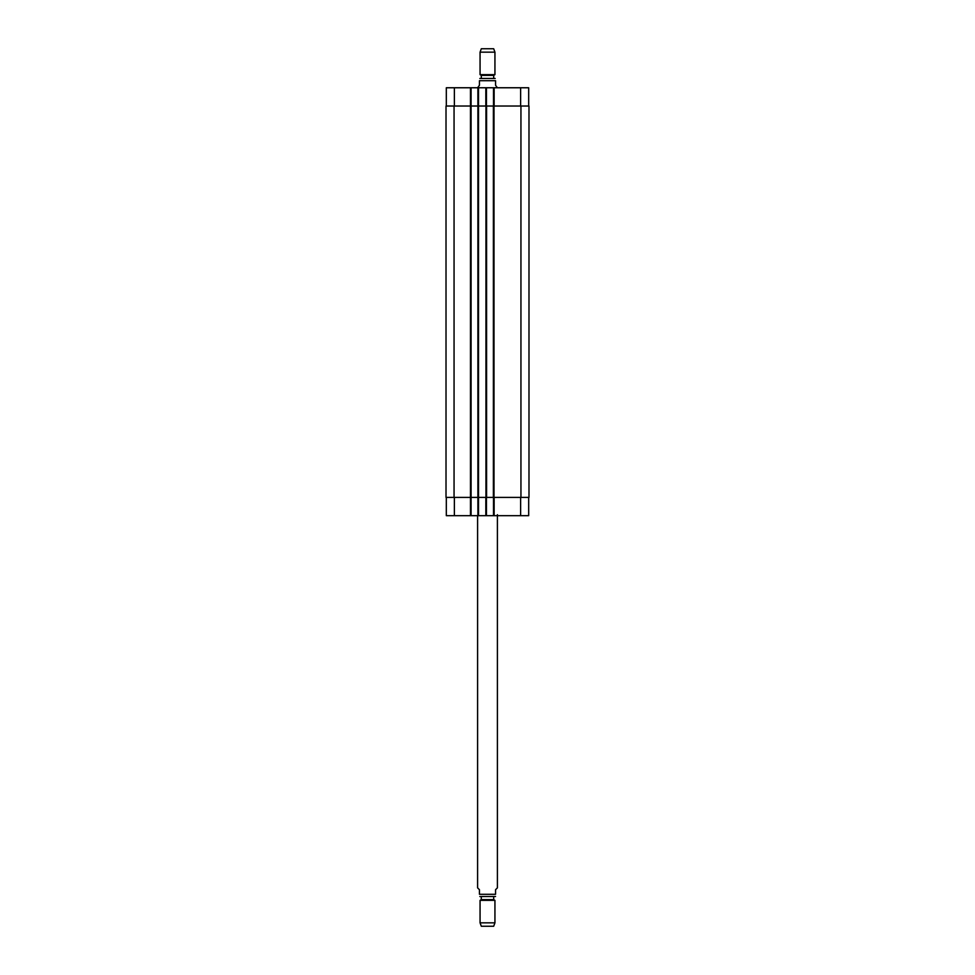 <?xml version="1.0" encoding="UTF-8"?>
<svg xmlns="http://www.w3.org/2000/svg" width="975" height="975" viewBox="0 0 975 975"><rect width="100%" height="100%" fill="white"/><g stroke="black" fill="none" stroke-linecap="round" stroke-linejoin="round"><path stroke-width="1.46" d="M477.592 515.678L477.592 887.859L479.444 889.712L479.444 894.294C479.444 897.548 479.444 897.548 479.444 894.294L495.556 894.294L495.556 889.712L497.408 887.859L497.408 514.69M495.556 894.294C495.556 897.548 495.556 897.548 495.556 894.294M495.556 896.488L479.822 896.525L481.26 896.525L481.309 899.62L480.066 900.339L480.066 922.85L494.934 922.85L494.934 900.339L480.066 900.339M493.691 896.525L493.691 899.62L481.309 899.62M493.691 899.62L494.934 900.339M494.934 922.85L493.691 926.25L481.309 926.25L480.066 922.85M497.408 87.762L495.556 85.288L495.556 80.706C495.556 77.452 495.556 77.452 495.556 80.706L479.444 80.706L479.444 85.288L477.592 87.762M479.444 80.706C479.444 77.452 479.444 77.452 479.444 80.706M493.691 78.475L479.822 78.475L495.178 78.475L493.691 78.475L493.691 75.38L494.934 74.661L494.934 52.15L480.066 52.15L480.066 74.661L494.934 74.661M481.309 78.475L481.309 75.38L493.691 75.38M480.066 52.15L481.309 48.75L493.691 48.75L494.934 52.15M446.318 497.408L446.318 515.678L528.682 515.678L528.682 497.408M446.318 106.031L446.318 87.762L528.682 87.762L528.682 106.031M471.083 515.678L471.083 106.031L446.014 106.031L446.014 497.408L528.986 497.408L528.986 106.031L471.083 106.031L471.083 87.762M477.896 515.678L477.896 87.762M486.452 106.031L486.452 87.762M493.508 106.031L493.508 87.762M486.452 497.408L486.452 515.678M493.508 497.408L493.508 515.678M486.574 106.031L486.574 497.408M493.387 497.408L493.387 106.031M454.374 106.031L454.374 87.762M470.474 515.678L470.474 87.762M478.518 515.678L478.518 87.762M485.83 106.031L485.83 87.762M494.13 106.031L494.13 87.762M520.626 106.031L520.626 87.762M454.374 497.408L454.374 515.678M485.83 497.408L485.83 515.678M494.13 497.408L494.13 515.678M520.626 497.408L520.626 515.678M485.952 106.031L485.952 497.408M454.058 106.031L454.058 497.408M520.942 106.031L520.942 497.408M494.008 106.031L494.008 497.408M481.309 75.38L480.066 74.661"/></g></svg>
